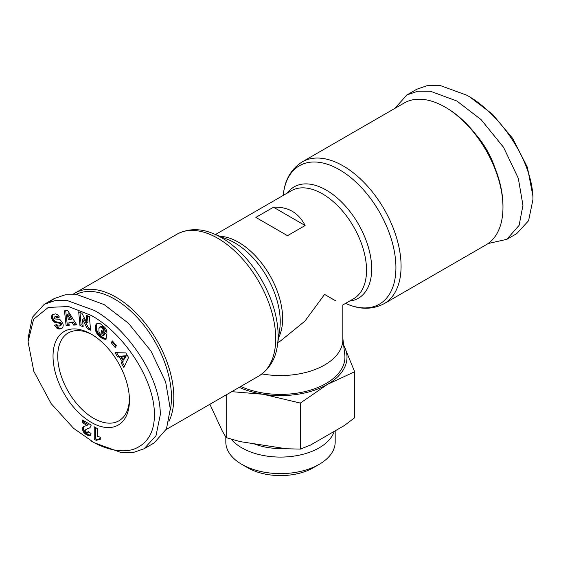 <?xml version="1.0" encoding="UTF-8"?>
<svg xmlns="http://www.w3.org/2000/svg" width="561" height="561" viewBox="0 0 561 561"><rect width="100%" height="100%" fill="white"/><g stroke="black" fill="none" stroke-linecap="round" stroke-linejoin="round"><path stroke-width="0.84" d="M488.105 243.523L506.8 239.351L516.793 233.586L528.581 220.704L532.95 199.576L532.95 196.182L527.396 167.248L512.684 138.42L492.432 114.185L469.767 96.92L466.829 95.223L439.845 85.405L427.65 85.468L416.858 89.206L406.865 94.977L394.797 108.434M532.95 199.569C533.041 160.166 498.645 112.452 466.822 95.223M94.171 442.713L73.617 428.359L51.149 403.611L33.842 371.34L28.05 341.761L33.604 319.244L48.316 307.4L68.568 306.551L91.233 315.457C121.891 331.958 155.369 378.584 154.408 416.136C154.016 433.029 147.122 444.06 133.735 449.221C118.343 454.151 100.524 446.591 91.233 441.016L94.178 442.713L121.078 452.524L133.378 452.468L144.142 448.73L156 435.715L160.299 414.719C160.39 375.393 125.994 327.533 94.178 310.366L67.208 300.549L54.957 300.619L44.207 304.35L54.2 298.585L65.097 294.827L77.734 294.855L104.164 304.602L128.504 323.297L150.923 350.976L165.649 381.908L170.292 408.948L166.442 428.976L154.135 442.966L144.142 448.73M28.05 341.761L28.05 338.367L32.377 317.323L44.207 304.35M486.015 244.855A81.878 47.271 -120 0 0 502.972 207.374A81.878 47.271 -120 0 0 445.076 107.095L445.076 107.095A81.878 47.271 -120 0 0 404.137 103.042L302.246 161.87A81.878 47.271 60 0 1 343.178 165.93A81.878 47.271 60 0 1 396.669 238.081A81.878 47.271 60 0 1 384.117 303.69L486.015 244.855M502.972 207.374L502.972 206.02A80.216 46.311 -120 0 0 446.254 107.775L445.076 107.095L446.254 107.775M262.001 373.928A62.341 35.995 0 0 0 324.581 365.008A62.341 35.995 0 0 0 342.841 339.552L342.841 304.96L353.612 298.747A62.341 35.995 60 0 0 363.17 248.789A62.341 35.995 60 0 0 322.442 193.847A62.341 35.995 60 0 0 291.271 190.761L215.494 234.512M277.835 342.49L280.5 340.955L304.896 321.13L324.581 294.42L336.011 301.019M494.641 167.031A59.852 34.558 -120 0 0 475.847 134.486M240.739 386.466A64.424 37.194 0 0 0 326.053 383.5A64.424 37.194 0 0 0 344.77 354.671L342.841 338.332M72.895 294.413A81.878 47.271 60 0 1 74.985 293.08A81.878 47.271 60 0 1 115.924 297.134A81.878 47.271 60 0 1 168.952 421.43M75.707 294.609A80.216 46.311 60 0 1 114.746 299.167A80.216 46.311 60 0 1 170.285 410.042M253.916 443.737A46.549 26.872 0 0 0 284.42 448.456M231.153 439.116A54.683 31.57 0 0 0 319.167 447.839A54.683 31.57 0 0 0 334.23 431.381M225.817 437.012L225.817 442.04A54.683 31.57 0 0 0 241.833 464.361A54.683 31.57 0 0 0 319.167 464.361L319.167 464.361A54.683 31.57 0 0 0 335.183 442.04L335.183 430.827M241.833 464.361L247.71 467.755A46.374 26.774 0 0 0 313.29 467.755L319.167 464.361L313.29 467.755M91.233 422.356A54.031 31.192 60 0 1 53.029 356.179A54.031 31.192 60 0 1 91.233 334.125L91.233 334.125A54.031 31.192 60 0 1 91.24 334.125A54.031 31.192 60 0 1 129.444 400.295A54.031 31.192 60 0 1 91.233 422.356M92.432 334.833A50.707 29.277 -120 0 0 68.232 332.968A50.707 29.277 -120 0 0 60.462 373.598A50.707 29.277 -120 0 0 93.589 418.282A50.707 29.277 -120 0 0 118.939 420.792A50.707 29.277 -120 0 0 129.423 398.906M255.858 217.409L273.488 207.233C287.94 206.567 298.494 212.661 305.142 225.508L287.512 235.683L255.858 217.409M305.142 225.508L273.488 207.233M506.8 239.351L519.107 225.368L522.957 205.34L518.315 178.3L503.589 147.368L481.17 119.689L456.836 100.987L430.399 91.247L417.763 91.219L406.865 94.977M343.648 345.169A66.5 38.393 180 0 1 344.735 347.266A66.5 38.393 180 0 1 327.519 384.348A66.5 38.393 180 0 1 263.291 394.285A66.5 38.393 180 0 1 239.259 387.321M231.742 391.662L263.291 394.285L300.373 403.078L327.519 384.348L354.671 371.733L343.62 344.903M209.905 404.271L222.444 431.353L226.202 437.629L226.202 394.86M226.202 437.629L240.227 441.619L286.348 448.758L300.373 449.102L300.373 403.078M300.373 449.102L310.64 444.999L344.405 425.504L354.671 417.756L354.671 371.733M49.536 301.951L54.2 298.585M67.79 310.661L76.836 324.945L73.652 325.1L72.271 322.736L68.814 322.905L69.22 325.317L66.114 325.471L64.466 310.822L67.79 310.661M100.524 323.872L104.935 327.484L106.281 329.728L106.892 332.294L103.497 330.401L102.565 328.304L100.265 326.923L98.925 328.416L98.995 332.231L100.735 334.573L103.21 335.597L103.378 334.489L101.092 332.743L101.464 330.296L106.744 334.328L105.987 339.342L103.077 338.788L99.655 336.6L97.144 333.907L95.847 331.334L95.251 327.813L95.994 324.546L97.747 323.22L100.524 323.872M128.56 357.476L123.89 367.511L121.26 363.107L122.13 361.614L119.276 356.838L117.607 356.992L115.047 352.694L125.825 352.89L128.56 357.476M112.389 340.927L116.358 345.73L115.201 347.497L111.232 342.694L112.389 340.927M81.906 313.248L86.794 322.645L86.099 315.128L89.353 316.586L90.594 330.17L87.348 328.711L82.495 319.384L83.182 326.846L79.943 325.394L78.694 311.811L81.906 313.248M52.678 314.602L55.63 313.858L57.699 314.868L59.396 317.042L56.977 318.192L55.862 316.951L54.747 316.839L54.2 317.421L54.354 318.29L55.223 318.971L58.639 319.223L60.272 319.896L62.762 323.185L63.246 325.17L62.867 327.301L61.577 328.494L59.964 329.005L57.299 328.48L54.585 325.52L56.822 324.258C57.425 325.71 58.379 326.271 59.669 325.941L60.329 324.56L59.361 323.171L54.915 322.4L52.341 320.086L51.416 316.804L52.678 314.602M85.777 431.633L87.334 432.748L88.084 431.507L91.022 433.485L90.398 435.35L89.08 435.834L85.945 434.41L83.743 432.384L82.677 430.203L82.762 427.559L83.827 426.507L87.011 425.399L82.425 422.749L82.425 419.986L91.233 425.07L90.019 427.678L85.791 429.586L85.419 430.462L85.777 431.633M97.2 428.513L97.2 436.654A8.324 4.804 60 0 1 100.279 437.349L100.279 439.445L97.951 439.452L96.653 440.623L94.22 439.221L94.22 426.795L97.2 428.513M73.652 325.1L76.457 324.342M65.714 310.759L67.285 324.791L66.114 325.471M67.285 324.791L69.115 324.7M72.271 322.736L73.449 322.056L69.992 322.224L68.814 322.905M73.449 322.056L74.83 324.419M97.404 323.311L96.611 323.767M97.495 323.29L96.513 323.858M97.621 323.255L96.24 324.174M97.411 323.494L95.994 324.546M97.165 323.865L95.784 324.959M96.955 324.286L95.608 325.443M96.78 324.763L95.461 325.962M96.639 325.282L95.349 326.544M96.527 325.864L95.342 326.593M96.52 325.913L96.457 326.523L95.279 327.203M96.457 326.523L96.429 327.133L95.251 327.813M96.429 327.133L96.436 327.75L95.258 328.423M96.436 327.75L96.492 328.374L95.321 329.048M96.492 328.374L96.59 328.998L95.412 329.679M96.59 328.998L96.723 329.637L95.552 330.317M96.723 329.637L95.629 330.639M96.808 329.966L97.025 330.653L95.847 331.334M97.025 330.653L97.277 331.32L96.099 332M97.277 331.32L97.579 331.972L96.401 332.652M97.579 331.972L97.93 332.61L96.751 333.283M97.93 332.61L98.322 333.227L97.144 333.907M98.322 333.227L97.291 334.104M98.463 333.43L98.855 333.942L97.677 334.622M98.855 333.942L99.29 334.447L98.112 335.127M99.29 334.447L99.76 334.945L98.582 335.618M99.76 334.945L100.272 335.436L99.101 336.116M100.272 335.436L100.826 335.92L99.655 336.6M100.826 335.92L101.429 336.397L100.251 337.07M101.429 336.397L100.475 337.245M101.646 336.565L102.221 336.972L101.043 337.645M102.221 336.972L102.768 337.336L101.59 338.017M102.768 337.336L103.294 337.638L102.116 338.318M103.294 337.638L103.785 337.897L102.607 338.578M103.785 337.897L104.255 338.108L103.077 338.788M104.255 338.108L103.434 338.914M104.605 338.234L105.061 338.374L103.883 339.054M105.061 338.374L105.545 338.486L104.367 339.167M105.545 338.486L106.057 338.571L104.879 339.251M106.043 338.949L105.419 339.314M102.425 331.025L102.27 332.063L101.092 332.743M102.27 332.063L104.549 333.809L103.378 334.489M104.549 333.809L104.381 334.917L103.21 335.597M100.265 326.923L101.443 326.243L99.858 327.007M101.443 326.243L101.906 326.306L100.728 326.986M101.906 326.306L102.404 326.516L101.225 327.196M102.404 326.516L102.951 326.874L101.772 327.554M102.951 326.874L103.252 327.119L102.074 327.799M103.252 327.119L103.743 327.624L102.565 328.304M103.743 327.624L104.143 328.178L102.965 328.858M104.143 328.178L103.084 329.062M104.255 328.381L104.521 329.034L103.343 329.714M104.521 329.034L104.669 329.721L103.497 330.401M104.669 329.721L106.632 330.815M121.26 363.107L122.438 362.434L124.577 366.024M116.639 352.722L118.785 356.312L117.607 356.992M118.785 356.312L120.454 356.158L119.276 356.838M120.454 356.158L123.308 360.933L122.13 361.614M123.308 360.933L122.438 362.434M112.796 341.418L111.232 342.694M112.41 342.014L115.966 346.326M87.397 315.71L87.965 321.965L86.794 322.645M79.985 312.386L81.114 324.714L79.943 325.394M81.114 324.714L83.07 325.59M87.348 328.711L88.526 328.038L83.673 318.704L82.495 319.384M88.526 328.038L90.482 328.914M53.393 314.237L52.334 314.854M53.484 314.202L52.054 315.128M53.232 314.455L51.836 315.436M53.014 314.756L51.661 315.773M52.839 315.093L51.5 316.271M52.671 315.598L51.416 316.804M52.594 316.124L52.601 316.692L51.43 317.372M52.601 316.692L51.451 317.589M52.629 316.909L52.748 317.575L51.57 318.248M52.748 317.575L52.951 318.234L51.773 318.914M52.951 318.234L53.239 318.9L52.061 319.581M53.239 318.9L53.519 319.412L52.341 320.086M53.519 319.412L53.919 320.015L52.748 320.689M53.919 320.015L54.361 320.534L53.183 321.215M54.361 320.534L54.845 320.983L53.667 321.656M54.845 320.983L55.364 321.355L54.186 322.035M55.364 321.355L54.494 322.21M55.665 321.53L56.093 321.726L54.915 322.4M56.093 321.726L56.549 321.881L55.378 322.561M56.549 321.881L57.047 322L55.869 322.68M57.047 322L57.58 322.098L56.402 322.771M57.58 322.098L58.148 322.147L56.97 322.827M58.148 322.147L59.157 322.175L57.986 322.856M59.157 322.175L59.739 322.238L58.561 322.912M59.739 322.238L60.188 322.344L59.017 323.017M60.188 322.344L59.361 323.171M60.532 322.491L60.932 322.813L59.754 323.494M60.932 322.813L61.359 323.452L60.188 324.132M61.359 323.452L61.507 323.886L60.329 324.56M61.507 323.886L61.521 324.496L60.35 325.177M61.521 324.496L60.308 325.338M61.479 324.658L60.076 325.696M61.247 325.015L59.669 325.941M55.763 324.84L57.432 326.937L56.254 327.61M57.432 326.937L57.916 327.379L56.745 328.059M57.916 327.379L58.421 327.771L57.25 328.444M58.421 327.771L58.87 328.031L57.692 328.711M58.87 328.031L59.277 328.199L58.106 328.879M59.277 328.199L59.718 328.318L58.54 328.998M59.718 328.318L60.174 328.381L58.996 329.062M60.174 328.381L59.466 329.062M60.644 328.381L59.964 329.005M61.142 328.332L60.483 328.9M61.661 328.22L61.016 328.732M62.264 328.038L61.128 328.69M54.922 316.797L56.1 316.116L54.747 316.839M56.1 316.116L55.399 316.783M56.577 316.102L57.033 316.278L55.862 316.951M57.033 316.278L56.044 317.084M57.222 316.404L57.685 316.86L56.507 317.54M57.685 316.86L58.155 317.519L56.977 318.192M58.155 317.519L59.34 316.951M89.998 427.692L86.198 429.312M87.902 428.401L86.724 429.081M89.185 428.015L88.007 428.695M89.802 427.777L88.631 428.457M83.603 420.659L83.603 422.075L82.425 422.749M83.603 422.075L88.182 424.719L87.011 425.399M83.912 426.472L83.386 426.774M84.381 426.262L83.056 427.082M84.234 426.409L82.762 427.559M83.94 426.879L82.565 428.169M83.736 427.496L83.673 428.218L82.502 428.899M83.673 428.218L83.694 428.695L82.523 429.375M83.694 428.695L83.855 429.523L82.677 430.203M83.855 429.523L84.157 430.392L82.986 431.072M84.157 430.392L84.409 430.904L83.238 431.584M84.409 430.904L84.914 431.704L83.743 432.384M84.914 431.704L85.517 432.426L84.339 433.106M85.517 432.426L85.833 432.741L84.655 433.422M85.833 432.741L86.429 433.246L85.251 433.926M86.429 433.246L87.123 433.73L85.945 434.41M87.123 433.73L87.93 434.235L86.759 434.915M87.93 434.235L88.329 434.452L87.158 435.133M88.329 434.452L89.08 434.824L87.902 435.504M89.08 434.824L89.718 435.048L88.547 435.729M89.718 435.048L90.258 435.154L89.08 435.834M90.461 435.231L89.416 435.834M88.617 431.865L87.895 432.279M88.785 431.977L87.6 432.671M95.398 427.475L95.398 438.548L94.22 439.221M95.398 438.548L97.432 439.719M97.951 439.452L97.46 439.698M99.129 438.772L98.343 439.333M99.521 438.653L100.075 438.611L98.897 439.291M100.279 438.898L99.542 439.319M70.483 319.644L71.661 318.964L68.652 313.809L67.481 314.49L68.323 319.749L70.483 319.644L67.481 314.49M126.337 355.73L122.67 356.011L121.492 356.691L123.273 359.678L125.166 356.41L126.337 355.73L124.451 358.998L123.273 359.678M125.166 356.41L121.492 356.691M283.165 195.445L283.515 192.942A79.928 46.149 60 0 1 339.405 169.695A79.928 46.149 60 0 1 395.764 262.611A79.928 46.149 60 0 1 347.848 304.371C360.765 309.756 372.855 309.532 384.117 303.69M213.152 233.565A79.928 46.149 60 0 1 221.595 237.71A79.928 46.149 60 0 1 277.485 344.994L279.729 329.16A64.291 37.117 60 0 0 280.234 321.614A64.291 37.117 60 0 0 234.779 242.871A64.291 37.117 60 0 0 227.983 239.54L213.152 233.565C200.242 228.18 188.152 228.404 176.883 234.246A81.878 47.271 60 0 1 217.822 238.306A81.878 47.271 60 0 1 271.307 310.457A81.878 47.271 60 0 1 258.754 376.066L166.203 429.502M287.204 193.11A64.291 37.117 60 0 1 326.221 190.081A64.291 37.117 60 0 1 370.043 253.902A64.291 37.117 60 0 1 349.545 301.096M219.919 236.293A62.341 35.995 60 0 1 282.639 318.634A62.341 35.995 60 0 1 278.508 337.771M58.751 322.168L57.573 322.848M58.477 327.799L57.299 328.48M88.617 428.183L87.439 428.863M283.515 192.942C285.304 179.064 291.552 168.707 302.246 161.87M345.506 303.424L347.848 304.371M258.754 376.066C269.455 369.229 275.696 358.872 277.485 344.994M176.883 234.246L74.985 293.08"/></g></svg>

